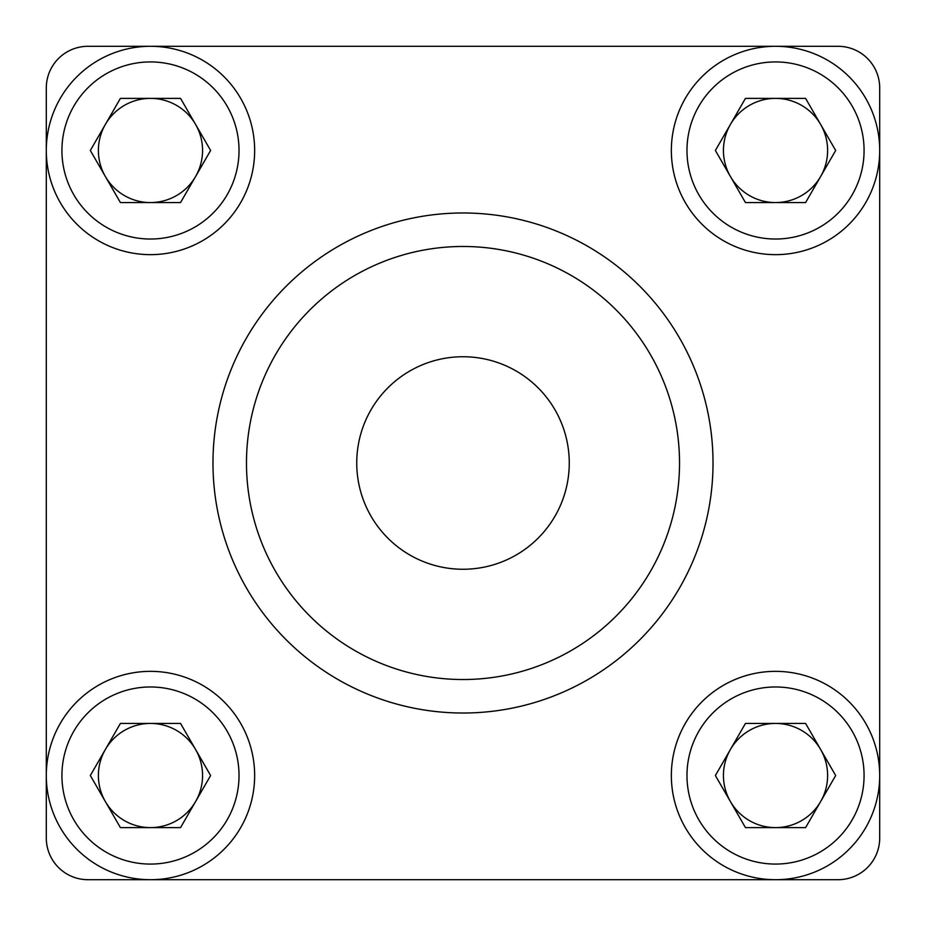 <?xml version="1.0" encoding="UTF-8"?>
<svg xmlns="http://www.w3.org/2000/svg" width="926" height="926" viewBox="0 0 926 926"><rect width="100%" height="100%" fill="white"/><g stroke="black" fill="none" stroke-linecap="round" stroke-linejoin="round"><path stroke-width="1.39" d="M356.741 463A106.258 106.258 0 0 0 463 569.259A106.258 106.258 0 0 0 569.259 463A106.258 106.258 0 0 0 463 356.741A106.258 106.258 0 0 0 356.741 463M246.478 463A216.522 216.522 0 0 0 463 679.522A216.522 216.522 0 0 0 679.522 463A216.522 216.522 0 0 0 463 246.478A216.522 216.522 0 0 0 246.478 463M212.98 463A250.02 250.02 0 0 0 463 713.02A250.02 250.02 0 0 0 713.02 463A250.02 250.02 0 0 0 463 212.98A250.02 250.02 0 0 0 212.98 463M87.97 46.3A41.67 41.67 0 0 0 46.3 87.97L46.3 838.03A41.67 41.67 0 0 0 87.97 879.7L838.03 879.7A41.67 41.67 0 0 0 879.7 838.03L879.7 87.97A41.67 41.67 0 0 0 838.03 46.3L87.97 46.3M671.35 150.475A104.175 104.175 0 0 1 775.525 46.3A104.175 104.175 0 0 1 879.7 150.475A104.175 104.175 0 0 1 775.525 254.65A104.175 104.175 0 0 1 671.35 150.475A104.175 104.175 0 0 1 775.525 46.3A104.175 104.175 0 0 1 879.7 150.475M827.612 150.475A52.087 52.087 0 0 1 730.417 176.519A52.087 52.087 0 0 1 775.525 98.388A52.087 52.087 0 0 1 827.612 150.475M805.597 202.562L745.453 202.562L715.381 150.475L745.453 98.388L805.597 98.388L835.669 150.475L805.597 202.562M671.35 775.525A104.175 104.175 0 0 1 775.525 671.35A104.175 104.175 0 0 1 879.7 775.525A104.175 104.175 0 0 1 775.525 879.7A104.175 104.175 0 0 1 671.35 775.525A104.175 104.175 0 0 1 775.525 671.35A104.175 104.175 0 0 1 879.7 775.525M827.612 775.525A52.087 52.087 0 0 1 730.417 801.569A52.087 52.087 0 0 1 775.525 723.438A52.087 52.087 0 0 1 827.612 775.525M805.597 827.612L745.453 827.612L715.381 775.525L745.453 723.438L805.597 723.438L835.669 775.525L805.597 827.612M46.3 775.525A104.175 104.175 0 0 1 150.475 671.35A104.175 104.175 0 0 1 254.65 775.525A104.175 104.175 0 0 1 150.475 879.7A104.175 104.175 0 0 1 46.3 775.525A104.175 104.175 0 0 1 150.475 671.35A104.175 104.175 0 0 1 254.65 775.525M202.562 775.525A52.087 52.087 0 0 1 105.367 801.569A52.087 52.087 0 0 1 150.475 723.438A52.087 52.087 0 0 1 202.562 775.525M180.547 827.612L120.403 827.612L90.331 775.525L120.403 723.438L180.547 723.438L210.619 775.525L180.547 827.612M46.3 150.475A104.175 104.175 0 0 1 150.475 46.3A104.175 104.175 0 0 1 254.65 150.475A104.175 104.175 0 0 1 150.475 254.65A104.175 104.175 0 0 1 46.3 150.475A104.175 104.175 0 0 1 150.475 46.3A104.175 104.175 0 0 1 254.65 150.475M202.562 150.475A52.087 52.087 0 0 1 105.367 176.519A52.087 52.087 0 0 1 150.475 98.388A52.087 52.087 0 0 1 202.562 150.475M180.547 202.562L120.403 202.562L90.331 150.475L120.403 98.388L180.547 98.388L210.619 150.475L180.547 202.562M864.074 150.475A88.549 88.549 0 0 0 775.525 61.926A88.549 88.549 0 0 0 686.976 150.475A88.549 88.549 0 0 0 775.525 239.024A88.549 88.549 0 0 0 864.074 150.475M864.074 775.525A88.549 88.549 0 0 0 775.525 686.976A88.549 88.549 0 0 0 686.976 775.525A88.549 88.549 0 0 0 775.525 864.074A88.549 88.549 0 0 0 864.074 775.525M239.024 775.525A88.549 88.549 0 0 0 150.475 686.976A88.549 88.549 0 0 0 61.926 775.525A88.549 88.549 0 0 0 150.475 864.074A88.549 88.549 0 0 0 239.024 775.525M239.024 150.475A88.549 88.549 0 0 0 150.475 61.926A88.549 88.549 0 0 0 61.926 150.475A88.549 88.549 0 0 0 150.475 239.024A88.549 88.549 0 0 0 239.024 150.475"/></g></svg>
